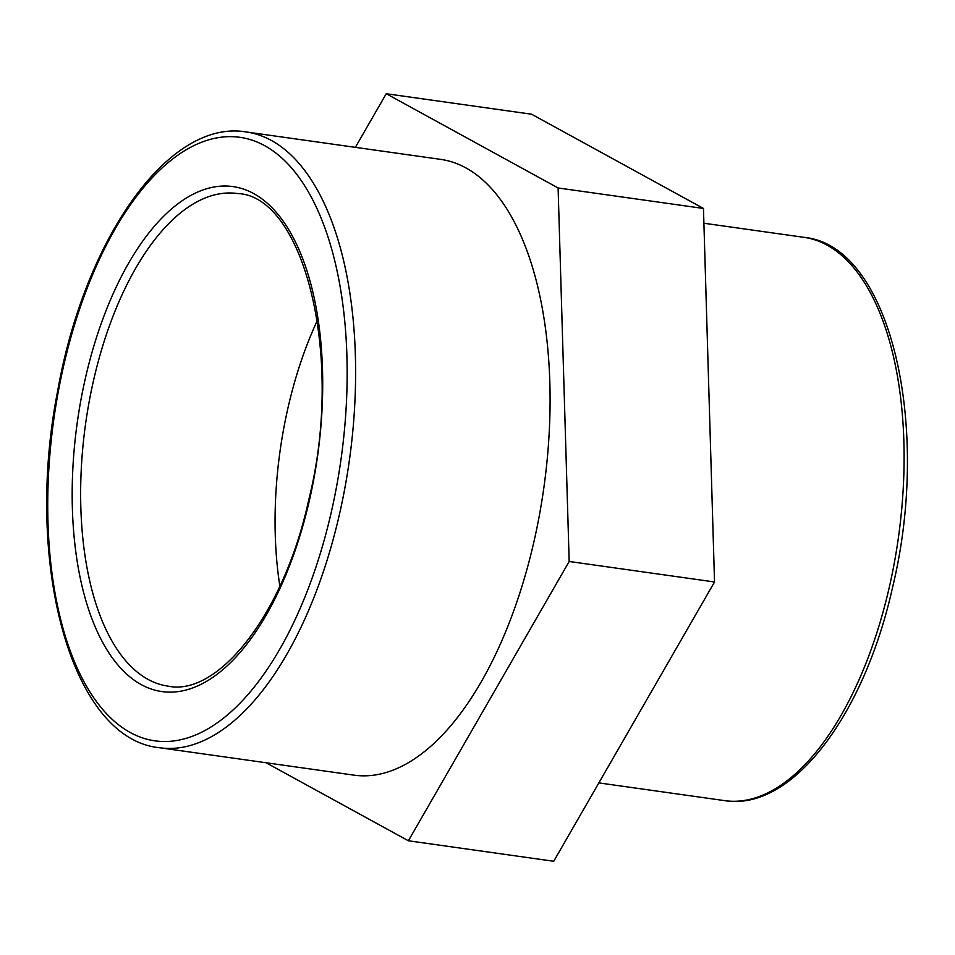 <?xml version="1.0" encoding="UTF-8"?>
<svg xmlns="http://www.w3.org/2000/svg" width="955" height="955" viewBox="0 0 955 955"><rect width="100%" height="100%" fill="white"/><g stroke="black" fill="none" stroke-linecap="round" stroke-linejoin="round"><path stroke-width="1.43" d="M279.875 586.179A248.742 118.372 98 0 1 317.335 320.51M440.709 159.378A310.924 147.965 98 0 1 543.825 487.91A310.924 147.965 98 0 1 353.911 775.138L159.461 747.729A310.924 147.965 -82 0 0 339.168 515.581A310.924 147.965 -82 0 0 246.259 131.969L440.709 159.378M558.102 187.968L569.18 561.48L408.382 840.782L553.745 861.267L714.531 581.977L703.465 208.453L531.589 114.218L386.238 93.733L558.102 187.968L703.465 208.453M408.382 840.782L266.075 762.759M569.18 561.48L714.531 581.977M355.367 147.345L386.238 93.733M140.815 684.377A254.961 121.333 -82 0 0 309.217 501.184A254.961 121.333 -82 0 0 254.078 193.793A254.961 121.333 -82 0 0 85.675 376.986A254.961 121.333 -82 0 0 140.815 684.377M168.14 686.156A248.742 118.372 98 0 1 147.607 679.16A248.742 118.372 98 0 1 89.269 401.136A248.742 118.372 98 0 1 237.58 193.543C303.427 195.823 345.137 356.024 308.572 500.551C283.719 614.853 217.764 696.661 168.14 686.156M129.761 732.234A304.705 145.005 98 0 1 63.866 364.87A304.705 145.005 98 0 1 265.12 145.924A304.705 145.005 98 0 1 331.027 513.301A304.705 145.005 98 0 1 129.761 732.234M889.057 588.268A284.423 135.347 98 0 1 724.666 800.636C791.838 811.643 863.774 716.047 892.388 588.161C931.925 426.109 890.478 245.519 804.062 237.353A284.423 135.347 98 0 1 889.057 588.268M159.461 747.729C70.706 738.919 23.994 562.197 57.598 391.264C84.517 239.168 168.402 118.671 246.259 131.969M598.857 782.897L724.666 800.636M703.895 223.231L804.062 237.353"/></g></svg>
